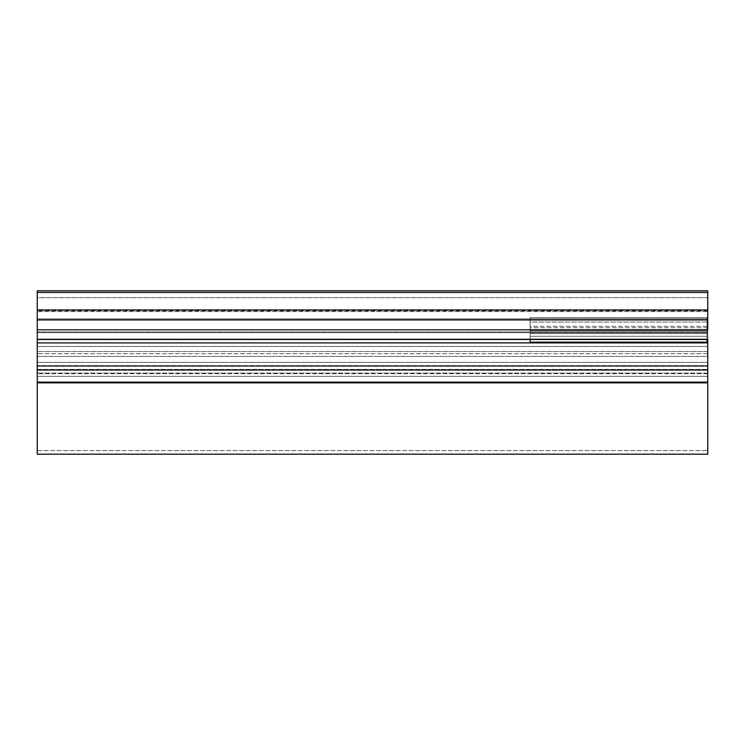 <?xml version="1.0" encoding="UTF-8"?>
<svg xmlns="http://www.w3.org/2000/svg" width="745" height="745" viewBox="0 0 745 745"><rect width="100%" height="100%" fill="white"/><g stroke="black" fill="none" stroke-linecap="round" stroke-linejoin="round"><path stroke-width="0.56" stroke-dasharray="3.73 2.79" d="M707.75 310.125L37.25 310.125L37.25 318.832L37.25 310.125L707.75 310.125L707.75 318.832L37.25 318.832L707.75 318.832L707.75 309.967M37.25 342.896L707.75 342.896L707.75 346.462L37.25 346.462L707.75 346.462L37.25 346.462L37.25 366.438L707.75 366.438L707.75 346.462L37.25 346.462L37.25 342.896L37.25 346.462L37.25 342.896L707.75 342.896L707.75 346.462L37.25 346.462L37.25 356.455L707.75 356.455L707.75 346.462L37.25 346.462L707.75 346.462L37.25 346.462L37.25 310.795L37.25 311.578L707.75 311.578L707.75 310.795L707.75 356.455L37.25 356.455L37.25 331.925L37.25 339.031L707.75 339.031L707.75 365.702L37.25 365.702L37.25 369.408L707.75 369.408L707.75 365.702L37.25 365.702L37.25 339.031L707.75 339.031L707.75 331.925L37.25 331.925L707.75 331.925L707.75 366.438L37.25 366.438L707.75 366.438L37.25 366.438L707.75 366.438L707.75 331.925L707.75 369.408L37.25 369.408L37.25 339.776L707.75 339.776L707.75 373.115L37.25 373.115L707.75 373.115L707.75 373.683L707.75 339.776L37.25 339.776L37.25 297.674L707.75 297.674L707.75 332.67L37.25 332.67L707.75 332.67L707.75 339.776L707.75 290.923M37.25 339.329L37.25 310.861L37.25 339.329L37.25 311.578L707.75 311.578L707.75 339.329L707.75 310.861L707.75 339.329M530.142 317.621L530.142 322.054L707.033 322.054L707.033 317.621L530.142 317.621L530.142 336.302L530.142 317.621L707.033 317.621L707.033 327.716L530.142 327.716L530.142 317.621M707.033 326.338L530.142 326.338L530.142 330.78L707.033 330.78L707.033 326.338L707.033 342.169L707.033 333.583L530.142 333.583L707.033 333.583L707.033 326.338L707.033 339.329L707.033 330.78L530.142 330.78L530.142 339.329L530.142 326.338L707.033 326.338M707.75 342.896L707.75 382.846L707.75 362.331L707.75 366.438L37.25 366.438L37.25 382.129L37.25 366.438L707.75 366.438L37.25 366.438L37.25 362.331L707.75 362.331L707.75 366.438L37.25 366.438L37.25 376.318L707.75 376.318L707.75 362.331L37.25 362.331L37.25 396.061L37.25 382.129L707.75 382.129L707.75 366.438L707.75 382.846L707.75 382.129L37.25 382.129L37.25 382.846L707.75 382.846L707.75 450.604L707.75 382.846L37.25 382.846L707.75 382.846L707.75 454.171L707.75 351.565L707.75 376.318L37.25 376.318L37.25 382.846L707.75 382.846L37.25 382.846L37.25 450.604L37.25 369.976L707.75 370.004L37.25 370.004L37.25 351.565L37.25 376.318L707.75 376.318L707.75 365.506L37.25 365.506L37.25 382.846L707.75 382.846L707.75 376.318L37.25 376.318L37.25 454.171L37.25 346.462L37.25 366.438L707.75 366.438L37.25 366.438L707.75 366.438L707.75 382.129L37.25 382.129L707.75 382.129L707.75 382.846L37.25 382.846L707.75 382.846L707.75 450.604L707.75 382.846L37.25 382.846L37.25 450.604L37.25 382.846L707.75 382.846L707.75 376.318L37.25 376.318L707.75 376.318L707.75 362.331L37.25 362.331L37.25 351.565L707.75 351.565L707.75 353.726L37.25 353.726L707.75 353.726L707.75 365.506L37.25 365.506L37.25 351.565L707.75 351.565L707.75 362.331L37.25 362.331L37.25 382.846L37.25 290.923M530.142 342.169L530.142 326.338L530.142 342.169M707.033 317.621L707.033 336.302L707.033 317.621M707.033 322.054L530.142 322.054L530.142 336.302L707.033 336.302L707.033 322.054M530.142 336.302L530.142 327.716L707.033 327.716L707.033 336.302L530.142 336.302M707.75 290.829L707.75 297.674L37.25 297.674L37.25 290.829M707.75 370.004L707.75 377.492M37.25 370.004L37.25 377.492M37.25 396.061L37.25 450.604L37.25 396.061M707.75 382.846L707.75 450.604L707.75 382.846M707.75 373.683L37.25 373.683M707.75 310.795L37.25 310.795M37.25 450.604L707.75 450.604L37.25 450.604"/><path stroke-width="1.12" d="M707.75 310.125L707.75 329.793L37.25 329.793L707.75 329.793L707.75 292.478L37.25 292.478L37.25 319.959L707.75 319.959L37.25 319.959L37.25 339.329L707.75 339.329L37.25 339.329L37.25 370.004L707.75 370.004L707.75 342.896L37.25 342.896L37.25 370.004L707.75 370.004L707.75 382.129L37.25 382.129L37.25 370.004M37.25 310.125L37.25 339.329M37.25 290.923L37.25 309.967L707.75 309.967L707.75 290.829L37.25 290.829L37.25 292.478L707.75 292.478L707.75 290.923M707.75 339.329L707.75 342.886L37.25 342.896M707.033 342.169L530.142 342.169L707.033 342.169L707.033 339.329L707.033 342.169M530.142 339.329L530.142 342.169L530.142 339.329M37.25 377.492L37.25 382.129L707.75 382.129L707.75 382.846L37.25 382.846L37.25 382.129L37.25 454.171L37.25 382.846L707.75 382.846L707.75 454.171L707.75 377.492M707.75 342.896L707.75 370.004M707.75 454.171L37.25 454.171"/></g></svg>
